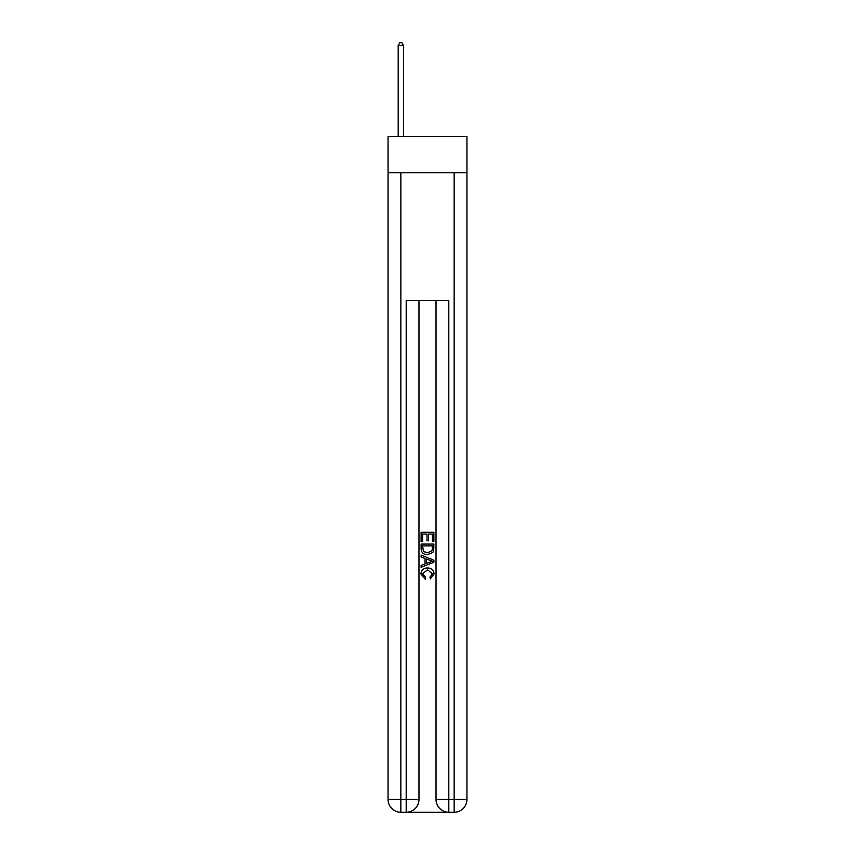 <?xml version="1.0" encoding="UTF-8"?>
<svg xmlns="http://www.w3.org/2000/svg" width="855" height="855" viewBox="0 0 855 855"><rect width="100%" height="100%" fill="white"/><g stroke="black" fill="none" stroke-linecap="round" stroke-linejoin="round"><path stroke-width="1.28" d="M466.937 172.774L466.937 136.544L388.063 136.544L388.063 172.774L466.937 172.774L466.937 799.457L454.144 799.457L454.144 172.774M407.14 812.25L447.86 812.25M436.029 300.671L436.029 799.457A12.793 12.793 0 0 0 448.811 812.25L448.811 799.457L436.029 799.457A12.793 12.793 0 0 0 448.811 812.25L454.144 812.25L454.144 799.457L448.811 799.457L448.811 300.671L406.189 300.671L406.189 799.457L388.063 799.457L388.063 172.774M418.971 300.671L418.971 799.457A12.793 12.793 0 0 1 406.189 812.25L400.856 812.25A12.793 12.793 0 0 1 388.063 799.457A12.793 12.793 0 0 0 400.856 812.25L400.856 172.774M454.144 812.25A12.793 12.793 0 0 0 466.937 799.457A12.793 12.793 0 0 1 454.144 812.25M421.109 541.621L421.109 532.28L433.891 532.28L433.891 541.29L432.416 541.29L432.416 534.076L428.483 534.076L428.483 540.798L427.008 540.798L427.008 534.076L422.584 534.076L422.584 541.621L421.109 541.621M421.109 548.664L421.109 544.079L433.891 544.079L433.709 550.716L432.79 552.576L427.564 554.574C423.482 554.596 421.323 552.619 421.109 548.664M422.584 545.885L423.482 551.539L427.596 552.768L432.16 550.588L432.416 545.885L422.584 545.885M421.109 557.033L421.109 555.119L433.891 560.196L433.891 562.237L421.109 567.314L421.109 565.401L425.042 563.937L425.042 558.486L421.109 557.033M430.054 560.346L426.517 559.031L426.517 563.402L432.416 561.211L430.054 560.346M422.413 573.78L425.619 577.371L425.202 579.166L420.938 573.951C421.291 570.018 423.503 568.041 427.596 568.019C431.529 568.105 433.677 570.071 434.062 573.908L430.343 578.846L429.958 577.039L432.587 573.823L427.607 569.825L422.413 573.78M403.517 136.544L403.517 45.518L398.195 45.518L398.195 136.544M398.195 45.518L399.787 42.75L401.925 42.75L403.517 45.518M418.971 799.457L406.189 799.457L406.189 812.25A12.793 12.793 0 0 0 418.971 799.457"/></g></svg>
